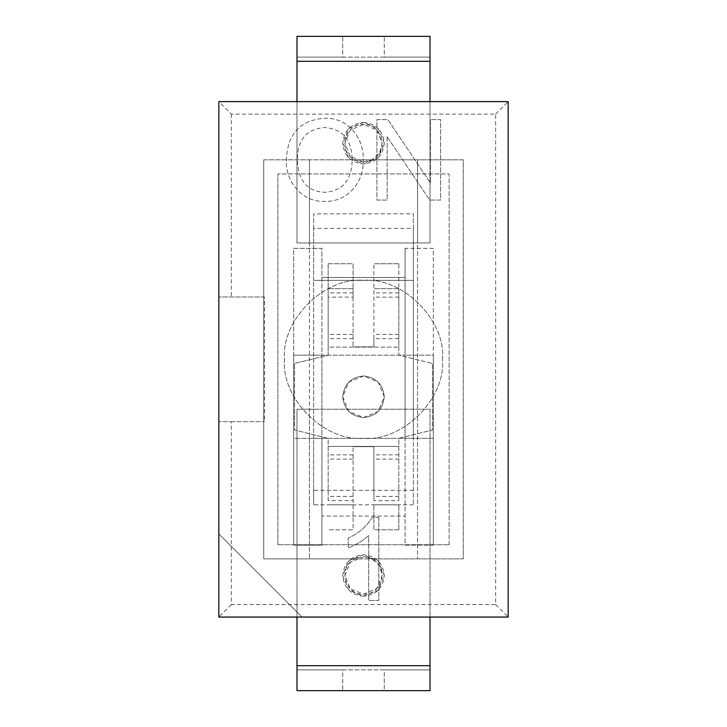 <?xml version="1.0" encoding="UTF-8"?>
<svg xmlns="http://www.w3.org/2000/svg" width="727" height="727" viewBox="0 0 727 727"><rect width="100%" height="100%" fill="white"/><g stroke="black" fill="none" stroke-linecap="round" stroke-linejoin="round"><path stroke-width="0.55" stroke-dasharray="3.63 2.73" d="M231.35 421.696L264.437 421.696L218.836 421.696L231.35 421.696L231.35 604.564L495.65 604.564L495.65 114.121L231.35 114.121L218.836 101.616L218.836 617.069L296.989 617.069L296.989 409.228L430.011 409.228L430.011 617.069L508.164 617.069L508.164 101.616L218.836 101.616L218.836 617.069L508.164 617.069L508.164 101.616L296.989 101.616L296.989 242.945L430.011 242.945L430.011 101.616L430.011 242.945L430.011 101.616L296.989 101.616L296.989 242.945L309.457 242.945L309.457 409.228L430.011 409.228L430.011 617.069L430.011 409.228L296.989 409.228L309.457 409.228L309.457 558.872L309.457 159.813L309.457 242.945L417.543 242.945L417.543 558.872L417.543 159.813L417.543 242.945L430.011 242.945L430.011 57.133L384.283 57.133L384.283 36.35L384.283 57.133L342.717 57.133L342.717 36.35L296.989 36.35L296.989 57.133L342.717 57.133L342.717 36.35L430.011 36.35L430.011 57.133L296.989 57.133L296.989 61.295L430.011 61.295M430.011 665.705L430.011 409.228L296.989 409.228L296.989 617.069L430.011 617.069L296.989 617.069L296.989 409.228L296.989 669.867L342.717 669.867L342.717 690.65L342.717 669.867L384.283 669.867L384.283 690.65L430.011 690.65L430.011 669.867L384.283 669.867L384.283 690.65L296.989 690.65L296.989 669.867L430.011 669.867L430.011 665.705L296.989 665.705M363.5 594.213L376.731 588.734L382.202 575.502L379.648 566.069L372.07 558.872L363.5 556.8L350.269 562.28L344.798 575.502L350.269 588.734L363.5 594.213M263.737 159.813L463.263 159.813L463.263 558.872L263.737 558.872L263.737 159.813L354.93 159.813C337.637 152.088 344.598 123.417 363.5 124.481C382.402 123.417 389.363 152.088 372.07 159.813L379.648 152.615L382.202 143.183L376.731 129.951L363.5 124.481L350.269 129.951L344.798 143.183L350.269 156.414L363.5 161.885L372.07 159.813L463.263 159.813L463.263 558.872L372.07 558.872C389.363 566.597 382.402 595.268 363.5 594.213C344.598 595.268 337.637 566.597 354.93 558.872L372.07 558.872C366.353 556.128 360.647 556.128 354.93 558.872L263.737 558.872L263.737 159.813L463.263 159.813L463.263 558.872L263.737 558.872L263.737 159.813L463.263 159.813L463.263 558.872L263.737 558.872L263.737 159.813M231.35 604.564L218.836 617.069L218.836 533.936L301.978 617.069L508.164 617.069L508.164 101.616L218.836 101.616L218.836 533.936L301.978 617.069L218.836 617.069L508.164 617.069L508.164 101.616L218.836 101.616L218.836 617.069L508.164 617.069L508.164 101.616L218.836 101.616L218.836 617.069M264.437 296.989L218.836 296.989L264.437 296.989L264.437 421.696M231.35 114.121L231.35 296.989M495.65 604.564L508.164 617.069M296.989 61.295L296.989 242.945L430.011 242.945L296.989 242.945L296.989 101.616L218.836 101.616M354.93 159.813L372.07 159.813C366.353 162.557 360.647 162.557 354.93 159.813M442.479 359.347C446.014 320.271 402.576 276.833 363.5 280.358C324.424 276.833 280.985 320.271 284.521 359.347C280.985 398.423 324.424 441.852 363.5 438.326C402.576 441.852 446.014 398.423 442.479 359.347C446.014 320.271 402.576 276.833 363.5 280.358C324.424 276.833 280.985 320.271 284.521 359.347C280.985 398.423 324.424 441.852 363.5 438.326C402.576 441.852 446.014 398.423 442.479 359.347M495.65 114.121L508.164 101.616M363.5 554.719L348.806 560.808L342.717 575.502L348.806 590.197L363.5 596.285L378.194 590.197L384.283 575.502L378.194 560.808L363.5 554.719M363.5 596.285C350.968 594.968 344.035 588.034 342.717 575.502C344.035 562.971 350.968 556.037 363.5 554.719C376.032 556.037 382.965 562.971 384.283 575.502C382.965 588.034 376.032 594.968 363.5 596.285M321.934 355.185L321.934 438.326L405.066 438.326L405.066 355.185L321.934 355.185L321.934 438.326L293.663 438.326L293.663 355.185L321.934 355.185L321.934 248.352L293.663 248.352L293.663 545.159L321.934 545.159L321.934 516.061L405.066 516.061L321.934 516.061L321.934 438.326L293.663 438.326L293.663 545.159L321.934 545.159L321.934 438.326L405.066 438.326L405.066 545.159L433.337 545.159L433.337 248.352L405.066 248.352L405.066 277.45L321.934 277.45L405.066 277.45L405.066 355.185L321.934 355.185L321.934 248.352L293.663 248.352L293.663 355.185L321.934 355.185M405.066 248.352L405.066 355.185L433.337 355.185L433.337 248.352L405.066 248.352M433.337 545.159L433.337 438.326L405.066 438.326L405.066 545.159L433.337 545.159M433.337 355.185L433.337 438.326L405.066 438.326L405.066 355.185L433.337 355.185M384.283 396.751C382.965 409.292 376.032 416.217 363.5 417.543C350.968 416.217 344.035 409.292 342.717 396.751C344.035 384.219 350.968 377.295 363.5 375.968C376.032 377.295 382.965 384.219 384.283 396.751C382.965 409.292 376.032 416.217 363.5 417.543C350.968 416.217 344.035 409.292 342.717 396.751C344.035 384.219 350.968 377.295 363.5 375.968C376.032 377.295 382.965 384.219 384.283 396.751M363.5 163.966L378.194 157.877L384.283 143.183L378.194 128.488L363.5 122.4L348.806 128.488L342.717 143.183L348.806 157.877L363.5 163.966M363.5 122.4C376.032 123.717 382.965 130.651 384.283 143.183C382.965 155.714 376.032 162.648 363.5 163.966C350.968 162.648 344.035 155.714 342.717 143.183C344.035 130.651 350.968 123.717 363.5 122.4M286.383 160.885C286.992 134.277 299.797 120.064 324.796 118.237C348.051 117.565 364.245 138.03 363.155 159.967C364.372 182.014 347.57 202.161 324.742 201.379C302.959 202.415 285.629 182.559 286.383 160.885C286.992 134.277 299.797 120.064 324.796 118.237C348.051 117.565 364.245 138.03 363.155 159.967C364.372 182.014 347.57 202.161 324.742 201.379C302.959 202.415 285.629 182.559 286.383 160.885M378.794 517.306L378.794 600.447L368.689 600.447L368.689 535.69C362.582 540.933 355.757 545.023 348.206 547.949L348.206 538.116C358.774 533.309 366.799 526.366 372.279 517.306L378.794 517.306L378.794 600.447L368.689 600.447L368.689 535.69C362.582 540.933 355.757 545.023 348.206 547.949L348.206 538.116C358.774 533.309 366.799 526.366 372.279 517.306L378.794 517.306M413.381 490.289L313.619 490.289L313.619 438.326L413.381 438.326L413.381 228.396L313.619 228.396L313.619 280.358L413.381 280.358L313.619 280.358L313.619 438.326L413.381 438.326L413.381 504.838L413.381 213.847L313.619 213.847L313.619 504.838L413.381 504.838M277.868 544.741L449.132 544.741L277.868 544.741L277.868 173.944L277.868 544.741M387.155 136.776L387.155 200.043L376.922 200.043L376.922 119.582L387.845 119.582L430.384 182.85L430.384 119.582L440.617 119.582L440.617 200.043L429.684 200.043L387.155 136.776L387.155 200.043L376.922 200.043L376.922 119.582L387.845 119.582L430.384 182.85L430.384 119.582L440.617 119.582L440.617 200.043L429.684 200.043L387.155 136.776M297.37 161.094C298.624 181.187 307.73 191.601 324.687 192.328C342.626 190.974 351.786 180.187 352.168 159.967C351.841 139.884 342.735 129.07 324.851 127.507C306.221 128.897 297.061 140.093 297.37 161.094C298.624 181.187 307.73 191.601 324.687 192.328C342.626 190.974 351.786 180.187 352.168 159.967C351.841 139.884 342.735 129.07 324.851 127.507C306.221 128.897 297.061 140.093 297.37 161.094M313.619 228.396L313.619 213.847M413.381 228.396L413.381 213.847M313.619 490.289L313.619 504.838M449.132 544.741L449.132 173.944L277.868 173.944L449.132 173.944L449.132 544.741M328.168 500.612L328.168 438.326L294.499 430.011L294.499 363.5L294.499 430.011L328.168 438.326L328.168 500.612L353.104 500.612L353.104 529.774L328.168 529.774L353.104 529.774L353.104 446.642L353.104 500.612M398.832 500.612L398.832 438.326L432.501 430.011L432.501 363.5L432.501 430.011L398.832 438.326L398.832 500.612L373.896 500.612L373.896 446.642L353.104 446.642L373.896 446.642L373.896 500.612M398.832 347.097L398.832 355.185L432.501 363.5L398.832 355.185L398.832 288.674L398.832 347.097L328.168 347.097L328.168 355.185L294.499 363.5L328.168 355.185L328.168 288.674L328.168 347.097L398.832 347.097M342.717 396.751L348.806 411.455L363.5 417.543L378.194 411.455L384.283 396.751L378.194 382.057L363.5 375.968L348.806 382.057L342.717 396.751M363.5 417.543C350.968 416.217 344.035 409.292 342.717 396.751C344.035 384.219 350.968 377.295 363.5 375.968C376.032 377.295 382.965 384.219 384.283 396.751C382.965 409.292 376.032 416.217 363.5 417.543M353.104 297.125L353.104 346.87L353.104 288.674L353.104 297.125L328.168 297.125M398.832 529.774L398.832 504.838L398.832 529.774L373.896 529.774L373.896 504.838L373.896 529.774L398.832 529.774M373.896 338.646L373.896 263.737L373.896 346.87L353.104 346.87L373.896 346.87L373.896 338.646L398.832 338.646M398.832 263.737L373.896 263.737L398.832 263.737L398.832 288.674L398.832 263.737M328.168 263.737L328.168 288.674L328.168 263.737L353.104 263.737L353.104 288.674L353.104 263.737L328.168 263.737M353.104 504.838L328.168 504.838L353.104 504.838M353.104 459.091L328.168 459.091M398.832 504.838L373.896 504.838L398.832 504.838M398.832 454.866L373.896 454.866M398.832 496.387L373.896 496.387M353.104 496.387L328.168 496.387M353.104 454.866L328.168 454.866M398.832 446.414L328.168 446.414L398.832 446.414M353.104 338.646L328.168 338.646M398.832 297.125L373.896 297.125M398.832 288.674L373.896 288.674L398.832 288.674M398.832 292.899L373.896 292.899M398.832 334.42L373.896 334.42M353.104 334.42L328.168 334.42M398.832 459.091L373.896 459.091M353.104 288.674L328.168 288.674L353.104 288.674M353.104 292.899L328.168 292.899"/><path stroke-width="1.09" d="M430.011 617.069L430.011 690.65L296.989 690.65L296.989 617.069M296.989 101.616L296.989 36.35L430.011 36.35L430.011 101.616M218.836 101.616L218.836 617.069L508.164 617.069L508.164 101.616L218.836 101.616M430.011 665.705L296.989 665.705M296.989 61.295L430.011 61.295"/></g></svg>
